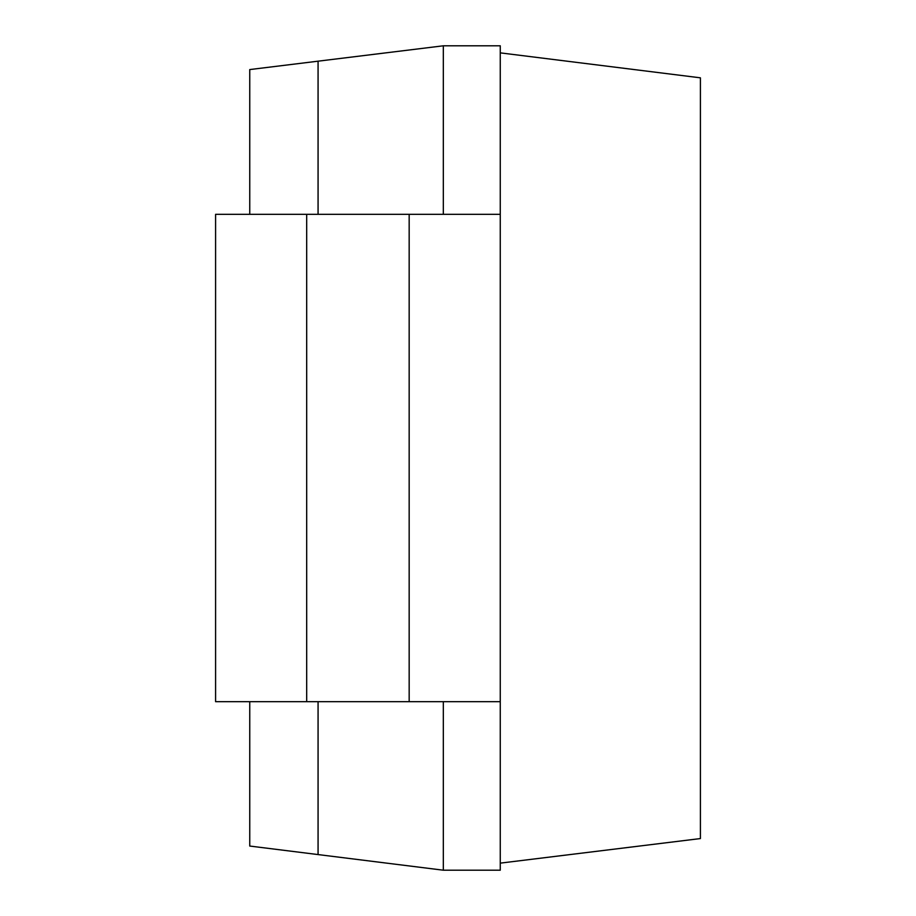 <?xml version="1.0" encoding="UTF-8"?>
<svg xmlns="http://www.w3.org/2000/svg" width="916" height="916" viewBox="0 0 916 916"><rect width="100%" height="100%" fill="white"/><g stroke="black" fill="none" stroke-linecap="round" stroke-linejoin="round"><path stroke-width="1.37" d="M500.262 214.321L500.262 701.679L215.592 701.679L215.592 214.321L500.262 214.321L500.262 45.8L443.321 45.8L249.747 69.57L249.747 214.321M443.321 701.679L443.321 870.2L249.747 846.052L249.747 701.679M318.07 61.177L318.07 214.321M318.07 701.679L318.07 854.571M443.321 45.8L443.321 214.321M500.262 701.679L500.262 870.2L443.321 870.2M500.262 52.865L700.408 77.826L700.408 838.564L500.262 863.135M306.688 701.679L306.688 214.321M409.166 701.679L409.166 214.321"/></g></svg>
